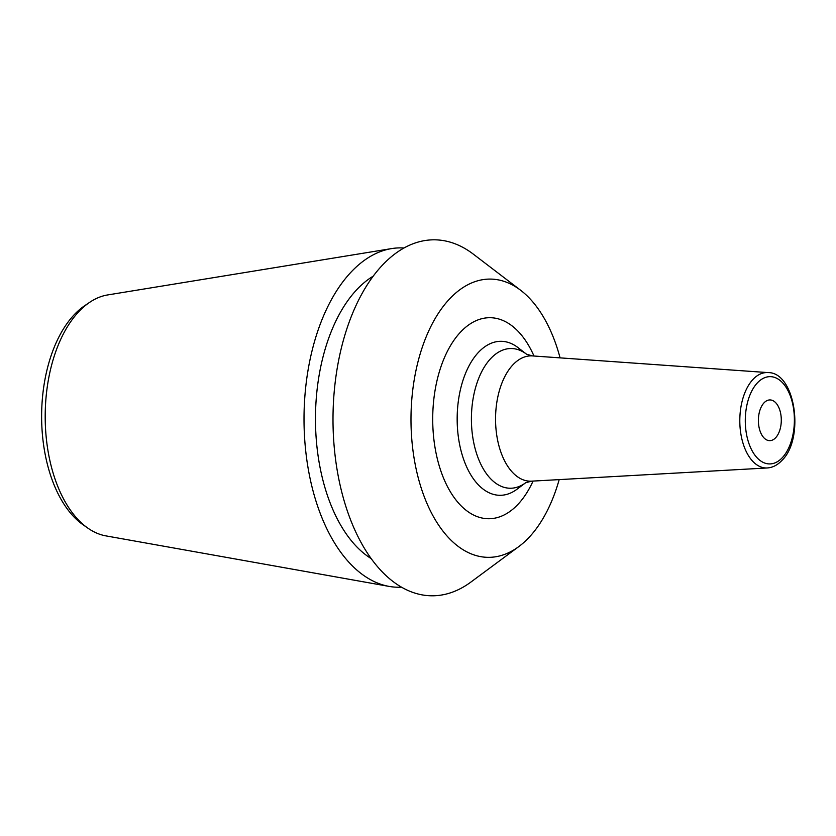 <?xml version="1.0" encoding="UTF-8"?>
<svg xmlns="http://www.w3.org/2000/svg" width="836" height="836" viewBox="0 0 836 836"><rect width="100%" height="100%" fill="white"/><g stroke="black" fill="none" stroke-linecap="round" stroke-linejoin="round"><path stroke-width="1.25" d="M560.078 357.871A139.142 78.26 -89.6 0 0 520.692 290.311A139.142 78.26 -89.6 0 0 449.569 298.933A139.142 78.26 90.4 0 0 419.108 481.034A139.142 78.26 90.4 0 0 518.801 546.587A139.142 78.26 90.4 0 0 528.937 537.517A139.142 78.26 -89.6 0 0 559.179 479.613M520.692 290.311L473.354 254.165A178.005 100.132 -89.6 0 0 382.376 265.2A178.005 100.132 90.4 0 0 343.387 498.172A178.005 100.132 90.4 0 0 470.94 582.034L518.801 546.587M373.222 276.152A149.32 83.987 -89.6 0 0 356.888 289.549A149.32 83.987 90.4 0 0 315.841 432.891A149.32 83.987 90.4 0 0 371.142 558.584M89.483 302.454A121.021 68.071 90.4 0 0 78.762 311.703A121.021 68.071 90.4 0 0 45.384 425.514A121.021 68.071 90.4 0 0 87.822 528.101L82.973 524.694A117.416 66.044 90.4 0 1 41.8 425.169A117.416 66.044 90.4 0 1 74.174 314.754A117.416 66.044 90.4 0 1 84.582 305.777L89.483 302.454A121.021 68.071 90.4 0 1 107.656 294.941L391.582 248.595A169.677 95.44 -89.6 0 0 351.078 272.087A169.677 95.44 90.4 0 0 306.143 454.659A169.677 95.44 90.4 0 0 389.095 586.402A169.677 95.44 90.4 0 0 401.458 587.165M391.582 248.595A169.677 95.44 -89.6 0 1 403.955 248.01M87.822 528.101A121.021 68.071 90.4 0 0 105.879 535.876L389.095 586.402M775.641 437.75A20.357 11.453 -89.6 0 1 769.684 440.656A20.357 11.453 -89.6 0 1 758.764 425.691A20.357 11.453 -89.6 0 1 764.031 402.837A20.357 11.453 -89.6 0 1 769.987 399.932A20.357 11.453 -89.6 0 1 780.908 414.896A20.357 11.453 -89.6 0 1 775.641 437.75M533.985 356.021A100.519 56.534 90.4 0 0 460.584 332.049A100.519 56.534 90.4 0 0 440.52 469.957A100.519 56.534 90.4 0 0 517.923 504.401A100.519 56.534 90.4 0 0 533.065 481.087M757.385 382.878A43.65 24.547 -89.6 0 1 791.002 397.831A43.65 24.547 -89.6 0 1 782.287 457.71A43.65 24.547 -89.6 0 1 748.68 442.756A43.65 24.547 -89.6 0 1 757.385 382.878M767.95 372.595C795.402 372.03 804.953 438.555 781.879 460.479C777.48 465.119 772.6 467.606 767.249 467.961A47.715 26.836 -89.6 0 1 740.832 433.738A47.715 26.836 -89.6 0 1 753.037 379.366A47.715 26.836 -89.6 0 1 767.95 372.595L532.522 355.917A62.658 35.248 -89.6 0 0 512.928 364.81A62.658 35.248 90.4 0 0 496.897 436.214A62.658 35.248 90.4 0 0 531.602 481.16L525.666 482.748M490.784 358.487A69.858 39.292 90.4 0 0 475.506 450.008A69.858 39.292 90.4 0 0 525.635 482.769L516.972 489.248A77.006 43.315 90.4 0 1 461.691 453.185A77.006 43.315 90.4 0 1 478.516 352.29A77.006 43.315 -89.6 0 1 518.017 347.619L526.586 354.234A69.858 39.292 -89.6 0 0 490.784 358.487M767.249 467.961L531.602 481.16M526.617 354.255L532.522 355.917"/></g></svg>
